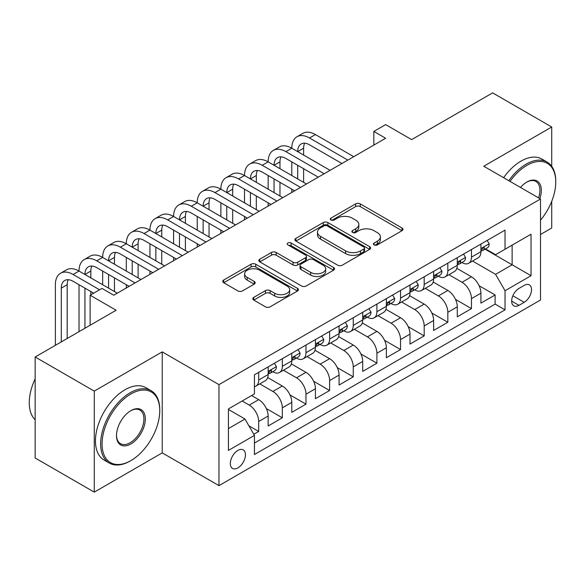 <?xml version="1.0" encoding="UTF-8"?>
<svg xmlns="http://www.w3.org/2000/svg" width="585" height="585" viewBox="0 0 585 585"><rect width="100%" height="100%" fill="white"/><g stroke="black" fill="none" stroke-linecap="round" stroke-linejoin="round"><path stroke-width="0.88" d="M374.129 244.903A2.296 1.324 0 0 0 377.376 244.903L402.034 230.665A3.283 1.894 0 0 0 402.999 229.327A3.283 1.894 0 0 0 402.034 227.989L360.265 203.873A3.283 1.894 0 0 0 355.621 203.873L330.964 218.11A2.296 1.324 0 0 0 330.291 219.046A2.296 1.324 0 0 0 330.964 219.982A2.296 1.324 0 0 0 334.218 219.982L337.406 218.139A10.501 6.062 0 0 1 352.258 218.139L355.738 220.15A10.501 6.062 0 0 1 358.817 224.435A10.501 6.062 0 0 1 355.738 228.728L352.55 230.57A2.296 1.324 0 0 0 351.877 231.506A2.296 1.324 0 0 0 352.55 232.442A2.296 1.324 0 0 0 355.797 232.442L358.985 230.6A10.501 6.062 0 0 1 373.837 230.6L377.318 232.611A10.501 6.062 0 0 1 380.396 236.896A10.501 6.062 0 0 1 377.318 241.188L374.129 243.024A2.296 1.324 0 0 0 373.457 243.967A2.296 1.324 0 0 0 374.129 244.903L374.129 243.024M237.89 467.898A10.698 6.179 120 0 0 244.874 458.464A10.698 6.179 120 0 0 243.236 449.894A10.698 6.179 120 0 0 237.89 450.421A10.698 6.179 120 0 0 230.899 459.854A10.698 6.179 120 0 0 232.537 468.424A10.698 6.179 120 0 0 237.89 467.898M253.751 297.385A3.283 1.894 0 0 0 252.786 298.73A3.283 1.894 0 0 0 253.751 300.068L265.466 306.832A3.283 1.894 0 0 0 270.109 306.832L297.494 291.023A3.283 1.894 0 0 0 298.452 289.685A3.283 1.894 0 0 0 297.494 288.346L255.725 264.23A3.283 1.894 0 0 0 251.082 264.23L223.697 280.039A3.283 1.894 0 0 0 222.739 281.378A3.283 1.894 0 0 0 223.697 282.716L237.854 290.891A3.283 1.894 0 0 0 242.497 290.891L254.212 284.127A3.283 1.894 0 0 0 255.177 282.782A3.283 1.894 0 0 0 254.212 281.443L247.192 277.392A8.782 5.068 0 0 1 244.625 273.809A8.782 5.068 0 0 1 250.044 269.129A8.782 5.068 0 0 1 259.608 270.226L287.111 286.102A8.782 5.068 0 0 1 289.677 289.685A8.782 5.068 0 0 1 284.259 294.365A8.782 5.068 0 0 1 274.694 293.268L270.109 290.621A3.283 1.894 0 0 0 265.466 290.621L253.751 297.385L253.751 300.068M551.728 166.33L551.728 127.004L492.628 92.876L411.657 139.625L385.647 124.612L373.83 131.435L385.647 138.265L113.768 295.228L101.951 288.405L90.127 295.228L90.127 325.26M94.265 391.116L94.265 492.124L162.235 452.878L162.235 351.877L94.265 391.116L35.158 356.996L116.13 310.24L90.127 295.228M162.235 351.877L218.973 384.63L540.503 199.002L540.503 300.01L218.973 485.638L218.973 384.63M551.728 127.004L483.758 166.242L540.503 199.002M337.64 265.166A3.283 1.894 0 0 0 342.283 265.166L369.661 249.356A3.283 1.894 0 0 0 370.627 248.018A3.283 1.894 0 0 0 369.661 246.68L327.892 222.563A3.283 1.894 0 0 0 323.249 222.563L295.871 238.373A3.283 1.894 0 0 0 294.906 239.711A3.283 1.894 0 0 0 295.871 241.049L337.64 265.166M288.778 245.4A2.296 1.324 0 0 1 291.111 245.722L291.111 242.994L333.574 267.513A3.283 1.894 0 0 1 334.54 268.851A3.283 1.894 0 0 1 333.574 270.19L306.196 285.999A3.283 1.894 0 0 1 301.553 285.999L259.784 261.883L259.784 259.206A3.283 1.894 0 0 0 258.819 260.544A3.283 1.894 0 0 0 259.784 261.883M259.784 259.206L271.506 252.442A3.283 1.894 0 0 1 276.142 252.442L293.085 262.219A3.283 1.894 0 0 0 297.728 262.219L305.502 257.729A3.283 1.894 0 0 0 306.46 256.391A3.283 1.894 0 0 0 305.502 255.053L287.864 244.866A2.296 1.324 0 0 1 287.191 243.93A2.296 1.324 0 0 1 288.61 242.709A2.296 1.324 0 0 1 291.111 242.994M94.265 492.124L35.158 457.997L35.158 356.996M540.503 234.49L551.728 228.004L551.728 201.284M253.788 434.282L258.694 431.452L248.881 425.785M242.146 401.01L249.239 405.105A13.375 7.722 60 0 1 258.694 421.485L268.149 416.03L268.149 425.99L282.336 417.8L266.343 408.571M259.769 383.892L272.881 391.46A13.375 7.722 60 0 1 282.336 407.84L291.791 402.378L291.791 412.345L305.977 404.155L289.984 394.919M283.411 370.239L296.522 377.808A13.375 7.722 60 0 1 305.977 394.188L315.432 388.725L315.432 398.692L329.618 390.502L313.626 381.274M307.059 356.594L320.163 364.162A13.375 7.722 60 0 1 329.618 380.542L339.073 375.08L339.073 385.04L353.26 376.857L337.267 367.621M330.7 342.942L343.805 350.51A13.375 7.722 60 0 1 353.26 366.89L362.715 361.428L362.715 371.395L376.901 363.205L360.908 353.976M354.342 329.296L367.446 336.858A13.375 7.722 60 0 1 376.901 353.238L386.356 347.782L386.356 357.742L400.542 349.552L384.557 340.324M377.983 315.644L391.087 323.212A13.375 7.722 60 0 1 400.542 339.592L409.997 334.13L409.997 344.097L424.183 335.907L408.198 326.671M401.624 301.999L414.728 309.56A13.375 7.722 60 0 1 424.183 325.94L433.639 320.485L433.639 330.445L447.825 322.255L431.84 313.026M425.266 288.346L438.37 295.915A13.375 7.722 60 0 1 447.825 312.295L457.28 306.832L457.28 316.799L471.466 308.609L471.466 298.642A13.375 7.722 -120 0 0 462.011 282.262L448.907 274.694M455.481 299.374L471.466 308.609M268.149 416.03A13.375 7.722 -120 0 0 258.694 399.65L251.601 395.555M291.791 402.378A13.375 7.722 -120 0 0 282.336 385.998L267.711 377.559M315.432 388.725A13.375 7.722 -120 0 0 305.977 372.352L291.352 363.907M339.073 375.08A13.375 7.722 -120 0 0 329.618 358.7L314.993 350.261M362.715 361.428A13.375 7.722 -120 0 0 353.26 345.048L338.642 336.609M386.356 347.782A13.375 7.722 -120 0 0 376.901 331.402L362.283 322.957M409.997 334.13A13.375 7.722 -120 0 0 400.542 317.75L385.924 309.311M433.639 320.485A13.375 7.722 -120 0 0 424.183 304.105L409.566 295.659M457.28 306.832A13.375 7.722 -120 0 0 447.825 290.452L433.207 282.014M524.189 285.4L518.99 288.405A10.362 5.982 120 0 0 512.219 297.538A10.362 5.982 120 0 0 513.805 305.845A10.362 5.982 120 0 0 518.99 305.333L524.189 302.328A10.362 5.982 120 0 0 530.961 293.195A10.362 5.982 120 0 0 529.374 284.888A10.362 5.982 120 0 0 524.189 285.4M228.428 428.586L244.983 419.028L254.438 435.408L254.438 454.516L505.038 309.838L505.038 290.723L495.583 274.343L472.548 261.049M254.438 435.408L228.428 450.421L228.428 408.93L254.438 393.917L254.438 374.802L505.038 230.124L505.038 249.232L531.041 234.219L531.041 275.711L505.038 290.723M272.756 371.731L272.881 371.804A13.375 7.722 60 0 0 279.564 372.462L289.019 367.007A13.375 7.722 -120 0 0 291.791 360.886L291.791 353.238M296.398 358.078L296.522 358.152A13.375 7.722 60 0 0 303.205 358.817L312.661 353.355A13.375 7.722 -120 0 0 315.432 347.234L315.432 339.592M320.039 344.433L320.163 344.506A13.375 7.722 60 0 0 326.847 345.165L336.302 339.709A13.375 7.722 -120 0 0 339.073 333.582L339.073 325.94M343.68 330.781L343.805 330.854A13.375 7.722 60 0 0 350.488 331.519L359.943 326.057A13.375 7.722 -120 0 0 362.715 319.936L362.715 312.288M367.321 317.136L367.446 317.202A13.375 7.722 60 0 0 374.129 317.867L383.584 312.405A13.375 7.722 -120 0 0 386.356 306.284L386.356 298.642M390.963 303.483L391.087 303.556A13.375 7.722 60 0 0 397.771 304.215L407.226 298.76A13.375 7.722 -120 0 0 409.997 292.639L409.997 284.99M414.604 289.838L414.728 289.904A13.375 7.722 60 0 0 421.412 290.57L430.874 285.107A13.375 7.722 -120 0 0 433.639 278.986L433.639 271.345M438.245 276.186L438.37 276.259A13.375 7.722 60 0 0 445.053 276.917L454.516 271.462A13.375 7.722 -120 0 0 457.28 265.334L457.28 257.692M254.438 443.05L495.107 304.105L495.107 294.957L480.921 303.147L480.921 293.18A13.375 7.722 -120 0 0 471.466 276.8L456.848 268.361M461.887 262.533L462.011 262.606A13.375 7.722 -120 0 0 468.695 263.272A13.375 7.722 -120 0 0 471.466 257.151L471.466 249.502M468.695 263.272L478.157 257.81A13.375 7.722 -120 0 0 480.921 251.689L480.921 244.047M258.694 372.345L258.694 379.994A13.375 7.722 60 0 1 255.923 386.115A13.375 7.722 60 0 1 254.438 386.656M255.923 386.115L265.378 380.652A13.375 7.722 -120 0 0 268.149 374.532L268.149 366.89M282.336 358.7L282.336 366.342A13.375 7.722 60 0 1 279.564 372.462M305.977 345.048L305.977 352.696A13.375 7.722 60 0 1 303.205 358.817M329.618 331.402L329.618 339.044A13.375 7.722 60 0 1 326.847 345.165M353.26 317.75L353.26 325.392A13.375 7.722 60 0 1 350.488 331.519M376.901 304.105L376.901 311.746A13.375 7.722 60 0 1 374.129 317.867M400.542 290.452L400.542 298.094A13.375 7.722 60 0 1 397.771 304.215M424.183 276.8L424.183 284.449A13.375 7.722 60 0 1 421.412 290.57M447.825 263.155L447.825 270.796A13.375 7.722 60 0 1 445.053 276.917M447.825 312.295L447.825 322.255M424.183 325.94L424.183 335.907M400.542 339.592L400.542 349.552M376.901 353.238L376.901 363.205M353.26 366.89L353.26 376.857M329.618 380.542L329.618 390.502M305.977 394.188L305.977 404.155M282.336 407.84L282.336 417.8M258.694 421.485L258.694 431.452M244.983 419.028L228.428 409.478M495.583 274.343L512.131 264.793L512.131 245.137L531.041 234.219M485.053 249.159L531.041 275.711M485.528 248.888L495.583 254.694L505.038 249.232M162.235 452.878L218.973 485.638M373.83 131.435L373.83 145.087M479.122 285.729L495.107 294.957M495.107 304.105L505.038 309.838M375.051 245.225L377.318 243.916A10.501 6.062 0 0 0 380.396 239.631L380.396 236.896M358.817 224.435L358.817 227.17A10.501 6.062 0 0 1 355.738 231.455L353.464 232.764M401.99 230.695L360.265 206.6A3.283 1.894 0 0 0 355.621 206.6L331.885 220.304M369.618 249.386L327.892 225.291A3.283 1.894 0 0 0 323.249 225.291L295.915 241.078M363.863 248.954A2.296 1.324 0 0 0 364.535 248.018A2.296 1.324 0 0 0 363.863 247.082L327.198 225.912A2.296 1.324 0 0 0 323.951 225.912L320.58 227.85A10.501 6.062 0 0 0 317.509 232.143A10.501 6.062 0 0 0 320.58 236.428L345.647 250.899A10.501 6.062 0 0 0 360.499 250.899L363.863 248.954L363.863 251.682A2.296 1.324 0 0 0 364.535 250.746L364.535 248.018M317.509 232.143L317.509 234.87A10.501 6.062 0 0 0 320.58 239.155L320.58 236.428M363.863 251.682L360.499 253.627A10.501 6.062 0 0 1 345.647 253.627L320.58 239.155M259.828 261.912L271.506 255.17L271.506 252.442M306.46 256.391L306.46 259.118A3.283 1.894 0 0 1 305.502 260.464L297.728 264.946A3.283 1.894 0 0 1 293.085 264.946L276.142 255.17A3.283 1.894 0 0 0 271.506 255.17M291.111 245.722L333.538 270.219M310.664 272.369A8.782 5.068 0 0 0 320.229 273.466A8.782 5.068 0 0 0 325.648 268.786A8.782 5.068 0 0 0 323.081 265.202L313.392 259.608A3.283 1.894 0 0 0 308.748 259.608L300.975 264.098A3.283 1.894 0 0 0 300.01 265.436A3.283 1.894 0 0 0 300.975 266.775L310.664 272.369L310.664 275.096A8.782 5.068 0 0 0 320.229 276.193A8.782 5.068 0 0 0 325.648 271.513L325.648 268.786M300.01 265.436L300.01 268.164A3.283 1.894 0 0 0 300.975 269.502L300.975 266.775M310.664 275.096L300.975 269.502M289.677 289.685L289.677 292.412A8.782 5.068 0 0 1 284.259 297.1A8.782 5.068 0 0 1 274.694 295.995L270.109 293.356A3.283 1.894 0 0 0 265.466 293.356L253.795 300.09M244.625 273.809L244.625 276.537A8.782 5.068 0 0 0 247.192 280.12L247.192 277.392M254.168 284.149L247.192 280.12M297.451 291.052L255.725 266.957A3.283 1.894 0 0 0 251.082 266.957L223.741 282.745M487.188 240.428L489.199 243.908A8.863 5.119 60 0 1 487.363 247.828L482.874 250.424A8.863 5.119 -120 0 0 484.417 248.376L484.226 247.594L483.122 247.813L481.579 250.014A8.863 5.119 60 0 1 480.921 251.279M55.378 345.325L55.378 284.719A25.075 14.479 60 0 1 60.569 273.239L66.478 269.831A25.075 14.479 60 0 1 79.019 271.067A25.075 14.479 60 0 1 84.211 259.594L90.119 256.179A25.075 14.479 60 0 1 102.66 257.422A25.075 14.479 60 0 1 107.852 245.941L113.761 242.526A25.075 14.479 60 0 1 126.301 243.769A25.075 14.479 60 0 1 131.493 232.289L137.402 228.881A25.075 14.479 60 0 1 149.943 230.124A25.075 14.479 60 0 1 155.135 218.644L161.043 215.229A25.075 14.479 60 0 1 173.584 216.472A25.075 14.479 60 0 1 178.776 204.991L184.684 201.584A25.075 14.479 60 0 1 197.225 202.82A25.075 14.479 60 0 1 202.417 191.346L208.326 187.931A25.075 14.479 60 0 1 220.867 189.174A25.075 14.479 60 0 1 226.059 177.694L231.967 174.279A25.075 14.479 60 0 1 244.508 175.522A25.075 14.479 60 0 1 249.7 164.049L255.608 160.634A25.075 14.479 60 0 1 268.149 161.877A25.075 14.479 60 0 1 273.341 150.396L279.25 146.981A25.075 14.479 60 0 1 291.791 148.224A25.075 14.479 60 0 1 296.983 136.744L302.891 133.336A25.075 14.479 60 0 1 315.432 134.579L353.735 156.685M296.983 136.744A25.075 14.479 60 0 1 309.523 137.987L347.819 160.1M481.221 250.833L481.258 250.833A8.863 5.119 -120 0 0 482.874 250.424M341.911 163.515L309.523 144.817A16.716 9.652 -120 0 0 301.165 143.983A16.716 9.652 -120 0 0 297.699 151.639L303.615 148.224L303.615 155.047M304.661 143.215A16.716 9.652 -120 0 0 303.615 148.224M297.699 165.284L297.699 178.937M303.615 168.699L303.615 182.352M291.791 192.45L291.791 189.174M291.791 175.522L291.791 161.877M540.503 220.187A40.789 23.554 120 0 0 555.75 182.008A40.789 23.554 120 0 0 526.909 165.358A40.789 23.554 120 0 0 510.025 181.409M508.804 180.699A41.791 24.131 -60 0 1 526.2 164.129A41.791 24.131 -60 0 1 547.092 162.06A41.791 24.131 -60 0 1 555.75 181.189L555.75 182.008M520.489 187.449A20.395 11.773 -60 0 1 526.909 182.008L526.909 182.008A20.395 11.773 -60 0 1 539.823 198.608M503.605 177.701A41.791 24.131 -60 0 1 520.994 161.124A41.791 24.131 -60 0 1 541.893 159.054L547.092 162.06M538.58 197.891A19.393 11.195 120 0 0 535.897 181.46A19.393 11.195 120 0 0 526.551 182.22M130.199 461.002L130.908 460.592A40.789 23.554 120 0 0 159.749 410.633A40.789 23.554 120 0 0 130.908 393.983A40.789 23.554 120 0 0 102.068 443.942A40.789 23.554 120 0 0 130.908 460.592L130.199 461.002A41.791 24.131 -60 0 1 109.307 463.071A41.791 24.131 -60 0 1 102.894 429.58A41.791 24.131 -60 0 1 130.199 392.754A41.791 24.131 -60 0 1 151.098 390.685A41.791 24.131 -60 0 1 159.749 409.814L159.749 410.633M130.908 443.942A20.395 11.773 -60 0 1 116.488 435.613A20.395 11.773 -60 0 1 130.908 410.633L130.908 410.633A20.395 11.773 -60 0 1 145.329 418.962A20.395 11.773 -60 0 1 130.908 443.942M116.495 435.196A19.393 11.195 120 0 0 120.503 443.671A19.393 11.195 120 0 0 130.199 442.713A19.393 11.195 120 0 0 142.872 425.624A19.393 11.195 120 0 0 139.895 410.085A19.393 11.195 120 0 0 130.55 410.846M109.307 463.071L104.101 460.066A41.791 24.131 -60 0 1 97.695 426.582A41.791 24.131 -60 0 1 125 389.749A41.791 24.131 -60 0 1 145.892 387.679L151.098 390.685M35.158 419.781A41.791 24.131 -60 0 1 35.158 378.831M463.547 254.073L465.558 257.554A8.863 5.119 60 0 1 463.722 261.48L459.232 264.069A8.863 5.119 -120 0 0 460.775 262.029L460.585 261.246L459.481 261.466L457.938 263.667A8.863 5.119 60 0 1 457.28 264.925M273.341 150.396A25.075 14.479 60 0 1 285.882 151.639L291.791 148.224L330.094 170.337M285.882 151.639L324.178 173.752M457.58 264.486L457.616 264.486A8.863 5.119 -120 0 0 459.232 264.069M318.269 177.16L285.882 158.462A16.716 9.652 -120 0 0 277.524 157.636A16.716 9.652 -120 0 0 274.058 165.284L279.966 161.877L279.966 168.699M281.019 156.86A16.716 9.652 -120 0 0 279.966 161.877M274.058 178.937L274.058 192.589M279.966 182.352L279.966 195.997M268.149 206.095L268.149 202.82M268.149 189.174L268.149 175.522M439.905 267.725L441.916 271.206A8.863 5.119 60 0 1 440.081 275.125L435.591 277.721A8.863 5.119 -120 0 0 437.134 275.681L436.944 274.892L435.84 275.111L434.297 277.319A8.863 5.119 60 0 1 433.639 278.577M249.7 164.049A25.075 14.479 60 0 1 262.241 165.284L268.149 161.877L306.445 183.99M262.241 165.284L300.536 187.397M433.938 278.138L433.975 278.138A8.863 5.119 -120 0 0 435.591 277.721M294.628 190.812L262.241 172.114A16.716 9.652 -120 0 0 253.883 171.281A16.716 9.652 -120 0 0 250.417 178.937L256.325 175.522L256.325 182.352M257.378 170.513A16.716 9.652 -120 0 0 256.325 175.522M250.417 192.589L250.417 206.234M256.325 195.997L256.325 209.649M244.508 219.748L244.508 216.472M244.508 202.82L244.508 189.174M416.264 281.378L418.275 284.858A8.863 5.119 60 0 1 416.44 288.778L411.95 291.367A8.863 5.119 -120 0 0 413.493 289.326L413.303 288.544L412.198 288.763L410.655 290.964A8.863 5.119 60 0 1 409.997 292.229M226.059 177.694A25.075 14.479 60 0 1 238.6 178.937L244.508 175.522L282.804 197.635M238.6 178.937L276.895 201.05M410.297 291.783L410.334 291.783A8.863 5.119 -120 0 0 411.95 291.367M270.987 204.458L238.6 185.759A16.716 9.652 -120 0 0 230.241 184.933A16.716 9.652 -120 0 0 226.775 192.589L232.684 189.174L232.684 195.997M233.737 184.165A16.716 9.652 -120 0 0 232.684 189.174M226.775 206.234L226.775 219.887M232.684 209.649L232.684 223.294M220.867 233.4L220.867 230.124M220.867 216.472L220.867 202.82M392.623 295.023L394.634 298.504A8.863 5.119 60 0 1 392.798 302.423L388.308 305.019A8.863 5.119 -120 0 0 389.851 302.979L389.661 302.189L388.557 302.408L387.014 304.617A8.863 5.119 60 0 1 386.356 305.875M202.417 191.346A25.075 14.479 60 0 1 214.958 192.589L220.867 189.174L259.162 211.287M214.958 192.589L253.254 214.695M386.656 305.436L386.692 305.436A8.863 5.119 -120 0 0 388.308 305.019M247.345 218.11L214.958 199.412A16.716 9.652 -120 0 0 206.6 198.586A16.716 9.652 -120 0 0 203.134 206.234L209.042 202.827L209.042 209.649M210.095 197.81A16.716 9.652 -120 0 0 209.042 202.827M203.134 219.887L203.134 233.532M209.042 223.294L209.042 236.947M197.225 247.045L197.225 243.769M197.225 230.124L197.225 216.472M368.981 308.675L370.992 312.156A8.863 5.119 60 0 1 369.157 316.075L364.667 318.664A8.863 5.119 -120 0 0 366.203 316.624L366.02 315.841L364.916 316.061L363.373 318.262A8.863 5.119 60 0 1 362.715 319.527M178.776 204.991A25.075 14.479 60 0 1 191.317 206.234L197.225 202.82L235.521 224.933M191.317 206.234L229.612 228.347M363.014 319.081L363.044 319.081A8.863 5.119 -120 0 0 364.667 318.664M223.704 231.762L191.317 213.057A16.716 9.652 -120 0 0 182.959 212.231A16.716 9.652 -120 0 0 179.493 219.887L185.401 216.472L185.401 223.294M186.447 211.463A16.716 9.652 -120 0 0 185.401 216.472M179.493 233.532L179.493 247.184M185.401 236.947L185.401 250.599M173.584 260.698L173.584 257.422M173.584 243.769L173.584 230.124M345.34 322.32L347.351 325.801A8.863 5.119 60 0 1 345.516 329.721L341.018 332.317A8.863 5.119 -120 0 0 342.561 330.276L342.379 329.494L341.267 329.713L339.724 331.914A8.863 5.119 60 0 1 339.073 333.172M155.135 218.644A25.075 14.479 60 0 1 167.676 219.887L173.584 216.472L211.88 238.585M167.676 219.887L205.971 242M339.373 332.733L339.402 332.733A8.863 5.119 -120 0 0 341.018 332.317M200.063 245.407L167.676 226.709A16.716 9.652 -120 0 0 159.31 225.883A16.716 9.652 -120 0 0 155.851 233.532L161.76 230.124L161.76 236.947M162.805 225.108A16.716 9.652 -120 0 0 161.76 230.124M155.851 247.184L155.851 260.83M161.76 250.599L161.76 264.245M149.943 274.343L149.943 271.067M149.943 257.422L149.943 243.769M321.699 335.973L323.702 339.454A8.863 5.119 60 0 1 321.874 343.373L317.377 345.969A8.863 5.119 -120 0 0 318.92 343.929L318.737 343.139L317.626 343.358L316.083 345.567A8.863 5.119 60 0 1 315.432 346.825M131.493 232.289A25.075 14.479 60 0 1 144.027 233.532L149.943 230.124L188.238 252.23M144.027 233.532L182.33 255.645M315.732 346.378L315.761 346.378A8.863 5.119 -120 0 0 317.377 345.969M176.421 259.06L144.027 240.362A16.716 9.652 -120 0 0 135.669 239.528A16.716 9.652 -120 0 0 132.21 247.184L138.118 243.769L138.118 250.599M139.164 238.76A16.716 9.652 -120 0 0 138.118 243.769M132.21 260.83L132.21 274.482M138.118 264.245L138.118 277.897M126.301 287.995L126.301 284.719M126.301 271.067L126.301 257.422M298.058 349.625L300.061 353.106A8.863 5.119 60 0 1 298.233 357.025L293.736 359.614A8.863 5.119 -120 0 0 295.279 357.574L295.096 356.791L293.984 357.011L292.442 359.212A8.863 5.119 60 0 1 291.791 360.477M107.852 245.941A25.075 14.479 60 0 1 120.386 247.184L126.301 243.769L164.597 265.882M120.386 247.184L158.689 269.297M292.083 360.031L292.12 360.031A8.863 5.119 -120 0 0 293.736 359.614M152.78 272.705L120.386 254.007A16.716 9.652 -120 0 0 112.027 253.181A16.716 9.652 -120 0 0 108.569 260.83L114.477 257.422L114.477 264.245M115.523 252.413A16.716 9.652 -120 0 0 114.477 257.422M108.569 274.482L108.569 288.134M114.477 277.897L114.477 291.542M102.66 284.719L102.66 271.067M274.416 363.27L276.42 366.751A8.863 5.119 60 0 1 274.592 370.671L270.094 373.267A8.863 5.119 -120 0 0 271.637 371.226L271.455 370.437L270.343 370.656L268.8 372.864A8.863 5.119 60 0 1 268.149 374.122M84.211 259.594A25.075 14.479 60 0 1 96.744 260.83L102.66 257.422L140.956 279.535M96.744 260.83L135.047 282.943M268.442 373.683L268.478 373.683A8.863 5.119 -120 0 0 270.094 373.267M129.139 286.358L96.744 267.659A16.716 9.652 -120 0 0 88.386 266.833A16.716 9.652 -120 0 0 84.927 274.482L90.836 271.067L90.836 277.897M91.882 266.058A16.716 9.652 -120 0 0 90.836 271.067M84.927 288.134L84.927 328.258M90.836 291.542L90.836 294.818M79.019 331.673L79.019 284.719M60.569 273.239A25.075 14.479 60 0 1 73.103 274.482L79.019 271.067L117.314 293.18M73.103 274.482L99.582 289.772M93.673 293.18L73.103 281.305A16.716 9.652 -120 0 0 64.745 280.478A16.716 9.652 -120 0 0 61.286 288.134L61.286 341.911M68.24 279.71A16.716 9.652 -120 0 0 67.195 284.719L67.195 338.496M249.239 405.105L258.694 399.65M272.881 391.46L282.336 385.998M296.522 377.808L305.977 372.352M320.163 364.162L329.618 358.7M343.805 350.51L353.26 345.048M367.446 336.858L376.901 331.402M391.087 323.212L400.542 317.75M414.728 309.56L424.183 304.105M438.37 295.915L447.825 290.452M462.011 282.262L471.466 276.8M471.466 257.151L480.921 251.689M258.694 379.994L268.149 374.532M282.336 366.342L291.791 360.886M305.977 352.696L315.432 347.234M329.618 339.044L339.073 333.582M353.26 325.392L362.715 319.936M376.901 311.746L386.356 306.284M400.542 298.094L409.997 292.639M424.183 284.449L433.639 278.986M447.825 270.796L457.28 265.334M471.466 298.642L480.921 293.18M512.855 295.783L524.189 302.328M511.656 301.099L518.99 305.333M377.318 243.916L377.318 241.188M352.55 232.442L352.55 230.57M355.738 231.455L355.738 228.728M330.964 219.982L330.964 218.11M355.621 206.6L355.621 203.873M360.265 206.6L360.265 203.873M402.034 230.665L402.034 227.989M295.871 241.049L295.871 238.373M323.249 225.291L323.249 222.563M327.892 225.291L327.892 222.563M369.661 249.356L369.661 246.68M345.647 253.627L345.647 250.899M360.499 253.627L360.499 250.899M276.142 255.17L276.142 252.442M293.085 264.946L293.085 262.219M297.728 264.946L297.728 262.219M305.502 260.464L305.502 257.729M333.574 270.19L333.574 267.513M265.466 293.356L265.466 290.621M270.109 293.356L270.109 290.621M274.694 295.995L274.694 293.268M254.212 284.127L254.212 281.443M223.697 282.716L223.697 280.039M251.082 266.957L251.082 264.23M255.725 266.957L255.725 264.23M297.494 291.023L297.494 288.346M489.14 243.806L480.921 248.552M315.432 134.579L309.523 137.987M483.268 247.718L484.417 248.376M465.499 257.458L457.28 262.197M459.627 261.371L460.775 262.029M441.858 271.104L433.639 275.849M435.986 275.016L437.134 275.681M418.216 284.756L409.997 289.495M412.345 288.668L413.493 289.326M394.575 298.401L386.356 303.147M388.703 302.321L389.851 302.979M370.934 312.054L362.715 316.792M365.062 315.966L366.203 316.624M347.293 325.699L339.073 330.445M341.421 329.618L342.561 330.276M323.651 339.351L315.432 344.097M317.779 343.263L318.92 343.929M300.003 353.004L291.791 357.742M294.138 356.916L295.279 357.574M276.361 366.649L268.149 371.395M270.497 370.561L271.637 371.226M67.195 284.719L61.286 288.134"/></g></svg>

